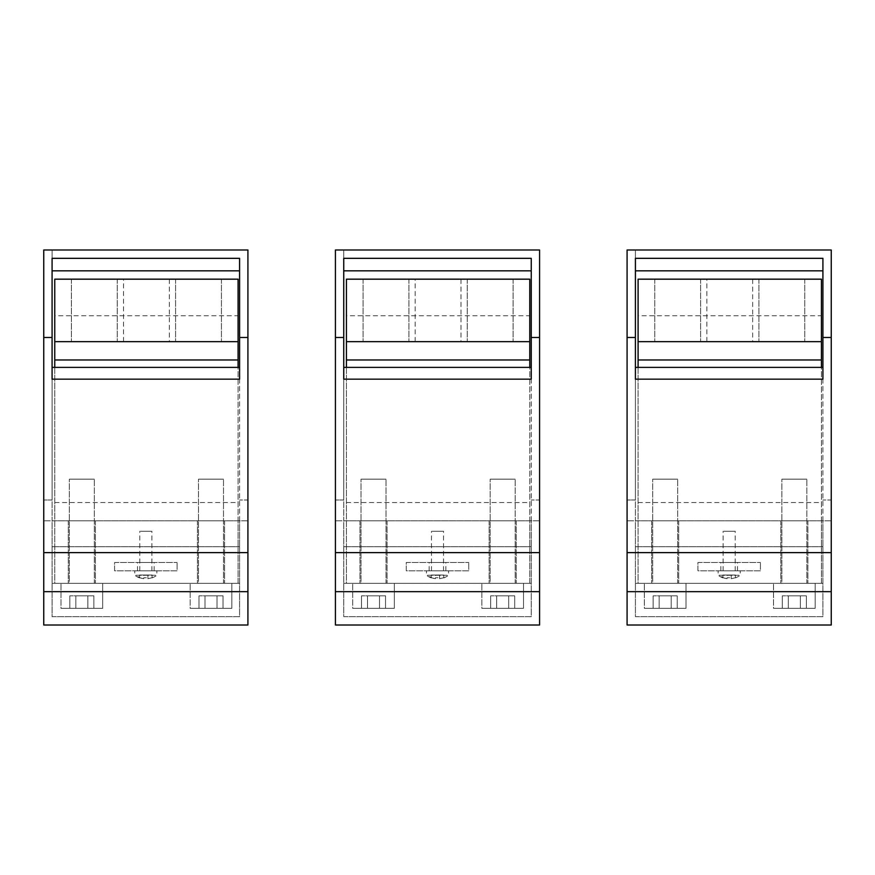 <?xml version="1.0" encoding="UTF-8"?>
<svg xmlns="http://www.w3.org/2000/svg" width="875" height="875" viewBox="0 0 875 875"><rect width="100%" height="100%" fill="white"/><g stroke="black" fill="none" stroke-linecap="round" stroke-linejoin="round"><path stroke-width="0.66" stroke-dasharray="4.38 3.28" d="M199.128 520.833L224.547 520.833L199.128 520.833M199.128 583.33L224.547 583.33L199.128 583.33M54.753 367.38L54.753 583.33L238.088 583.33L238.088 520.833L54.753 520.833L238.088 520.833L238.088 279.169L54.753 279.169L54.753 315.777L238.088 315.777M54.753 315.777L54.753 583.33L238.088 583.33L238.088 367.38M93.723 583.33L68.305 583.33L93.723 583.33M69.956 520.833L95.386 520.833L69.956 520.833M169.345 279.169L146.42 279.169L169.345 279.169L169.345 341.666L123.506 341.666L169.345 341.666M126.317 279.169L146.42 279.169L126.317 279.169M178.402 279.169L221.43 279.169L178.402 279.169M114.45 279.169L71.422 279.169L114.45 279.169M54.753 341.666L238.088 341.666M218.619 341.666L175.591 341.666L218.619 341.666M74.233 341.666L117.261 341.666L74.233 341.666M490.788 520.833L516.217 520.833L490.788 520.833M490.788 583.33L516.217 583.33L490.788 583.33M346.423 367.38L346.423 583.33L529.758 583.33L529.758 520.833L346.423 520.833L529.758 520.833L529.758 279.169L346.423 279.169L346.423 315.777L529.758 315.777M346.423 315.777L346.423 583.33L529.758 583.33L529.758 367.38M385.394 583.33L359.964 583.33L385.394 583.33M361.627 520.833L387.045 520.833L361.627 520.833M461.005 279.169L438.091 279.169L461.005 279.169L461.005 341.666L415.177 341.666L461.005 341.666M417.977 279.169L438.091 279.169L417.977 279.169M470.061 279.169L513.089 279.169L470.061 279.169M406.12 279.169L363.092 279.169L406.12 279.169M346.423 341.666L529.758 341.666M510.289 341.666L467.261 341.666L510.289 341.666M365.892 341.666L408.92 341.666L365.892 341.666M782.458 520.833L807.887 520.833L782.458 520.833M782.458 583.33L807.887 583.33L782.458 583.33M638.094 367.38L638.094 583.33L821.428 583.33L821.428 520.833L638.094 520.833L821.428 520.833L821.428 279.169L638.094 279.169L638.094 315.777L821.428 315.777M638.094 315.777L638.094 583.33L821.428 583.33L821.428 367.38M677.064 583.33L651.634 583.33L677.064 583.33M653.286 520.833L678.716 520.833L653.286 520.833M752.675 279.169L729.761 279.169L752.675 279.169L752.675 341.666L706.847 341.666L752.675 341.666M709.647 279.169L729.761 279.169L709.647 279.169M761.731 279.169L804.759 279.169L761.731 279.169M697.791 279.169L654.762 279.169L697.791 279.169M638.094 341.666L821.428 341.666M801.948 341.666L758.92 341.666L801.948 341.666M657.562 341.666L700.591 341.666L657.562 341.666M75.83 608.333L75.83 595.831L93.877 595.831L69.814 595.831L93.877 595.831L69.814 595.831L75.83 595.831L75.83 608.333L87.861 608.333L87.861 595.831L87.861 608.333L93.877 608.333L93.877 595.831L93.877 608.333L69.814 608.333L69.814 595.831L69.814 608.333L75.83 608.333L75.83 595.831L75.83 608.333L87.861 608.333L87.861 595.831L87.861 608.333L93.877 608.333L75.83 608.333M102.681 608.333L61.009 608.333L102.681 608.333L102.681 583.33L61.009 583.33L102.681 583.33L61.009 583.33L102.681 583.33L102.681 608.333L61.009 608.333L61.009 583.33L61.009 608.333L102.681 608.333M69.344 583.33L94.347 583.33L69.344 583.33L69.344 479.161L94.347 479.161L69.344 479.161L94.347 479.161L69.344 479.161L69.344 583.33L94.347 583.33L94.347 479.161L94.347 583.33L69.344 583.33M204.991 608.333L204.991 595.831L223.037 595.831L198.986 595.831L223.037 595.831L198.986 595.831L204.991 595.831L204.991 608.333L217.022 608.333L217.022 595.831L217.022 608.333L223.037 608.333L223.037 595.831L223.037 608.333L198.986 608.333L198.986 595.831L198.986 608.333L204.991 608.333L204.991 595.831L204.991 608.333L217.022 608.333L217.022 595.831L217.022 608.333L223.037 608.333L204.991 608.333M231.842 608.333L190.181 608.333L231.842 608.333L231.842 583.33L190.181 583.33L231.842 583.33L190.181 583.33L231.842 583.33L231.842 608.333L190.181 608.333L190.181 583.33L190.181 608.333L231.842 608.333M198.505 583.33L223.508 583.33L198.505 583.33L198.505 479.161L223.508 479.161L198.505 479.161L223.508 479.161L198.505 479.161L198.505 583.33L223.508 583.33L223.508 479.161L223.508 583.33L198.505 583.33M367.5 608.333L367.5 595.831L385.536 595.831L361.484 595.831L385.536 595.831L361.484 595.831L367.5 595.831L367.5 608.333L379.52 608.333L379.52 595.831L379.52 608.333L385.536 608.333L385.536 595.831L385.536 608.333L361.484 608.333L361.484 595.831L361.484 608.333L367.5 608.333L367.5 595.831L367.5 608.333L379.52 608.333L379.52 595.831L379.52 608.333L385.536 608.333L367.5 608.333M394.341 608.333L352.68 608.333L394.341 608.333L394.341 583.33L352.68 583.33L394.341 583.33L352.68 583.33L394.341 583.33L394.341 608.333L352.68 608.333L352.68 583.33L352.68 608.333L394.341 608.333M361.014 583.33L386.006 583.33L361.014 583.33L361.014 479.161L386.006 479.161L361.014 479.161L386.006 479.161L361.014 479.161L361.014 583.33L386.006 583.33L386.006 479.161L386.006 583.33L361.014 583.33M496.661 608.333L496.661 595.831L514.708 595.831L490.645 595.831L514.708 595.831L490.645 595.831L496.661 595.831L496.661 608.333L508.692 608.333L508.692 595.831L508.692 608.333L514.708 608.333L514.708 595.831L514.708 608.333L490.645 608.333L490.645 595.831L490.645 608.333L496.661 608.333L496.661 595.831L496.661 608.333L508.692 608.333L508.692 595.831L508.692 608.333L514.708 608.333L496.661 608.333M523.512 608.333L481.841 608.333L523.512 608.333L523.512 583.33L481.841 583.33L523.512 583.33L481.841 583.33L523.512 583.33L523.512 608.333L481.841 608.333L481.841 583.33L481.841 608.333L523.512 608.333M490.175 583.33L515.178 583.33L490.175 583.33L490.175 479.161L515.178 479.161L490.175 479.161L515.178 479.161L490.175 479.161L490.175 583.33L515.178 583.33L515.178 479.161L515.178 583.33L490.175 583.33M659.159 608.333L659.159 595.831L677.206 595.831L653.144 595.831L677.206 595.831L653.144 595.831L659.159 595.831L659.159 608.333L671.191 608.333L671.191 595.831L671.191 608.333L677.206 608.333L677.206 595.831L677.206 608.333L653.144 608.333L653.144 595.831L653.144 608.333L659.159 608.333L659.159 595.831L659.159 608.333L671.191 608.333L671.191 595.831L671.191 608.333L677.206 608.333L659.159 608.333M686.011 608.333L644.339 608.333L686.011 608.333L686.011 583.33L644.339 583.33L686.011 583.33L644.339 583.33L686.011 583.33L686.011 608.333L644.339 608.333L644.339 583.33L644.339 608.333L686.011 608.333M652.673 583.33L677.677 583.33L652.673 583.33L652.673 479.161L677.677 479.161L652.673 479.161L677.677 479.161L652.673 479.161L652.673 583.33L677.677 583.33L677.677 479.161L677.677 583.33L652.673 583.33M788.331 608.333L788.331 595.831L806.367 595.831L782.316 595.831L806.367 595.831L782.316 595.831L788.331 595.831L788.331 608.333L800.362 608.333L800.362 595.831L800.362 608.333L806.367 608.333L806.367 595.831L806.367 608.333L782.316 608.333L782.316 595.831L782.316 608.333L788.331 608.333L788.331 595.831L788.331 608.333L800.362 608.333L800.362 595.831L800.362 608.333L806.367 608.333L788.331 608.333M815.172 608.333L773.511 608.333L815.172 608.333L815.172 583.33L773.511 583.33L815.172 583.33L773.511 583.33L815.172 583.33L815.172 608.333L773.511 608.333L773.511 583.33L773.511 608.333L815.172 608.333M781.845 583.33L806.848 583.33L781.845 583.33L781.845 479.161L806.848 479.161L781.845 479.161L806.848 479.161L781.845 479.161L781.845 583.33L806.848 583.33L806.848 479.161L806.848 583.33L781.845 583.33M239.586 520.833L239.586 258.333C239.586 274.455 239.586 274.455 239.586 258.333C239.586 274.455 239.586 274.455 239.586 258.333L52.084 258.333L52.084 270.834L52.084 249.998L43.75 249.998L43.75 520.833L247.92 520.833L247.92 499.997L239.586 499.997L247.92 499.997L247.92 249.998L52.084 249.998L52.084 499.997L43.75 499.997L52.084 499.997L52.084 520.833L247.92 520.833L247.92 625.002L43.75 625.002L43.75 520.833L52.084 520.833L52.084 616.667L239.586 616.667L239.586 520.833M52.084 379.17L52.084 616.667L239.586 616.667L239.586 379.17M177.078 570.828L114.581 570.828L114.581 562.505L177.078 562.505L114.581 562.505L114.581 570.828L177.078 570.828L177.078 562.505L177.078 570.828M43.75 591.664L247.92 591.664M52.084 583.33L239.586 583.33L52.084 583.33M138.523 570.828L154.164 570.828L138.523 570.828M153.147 562.505L137.495 562.505L153.147 562.505M531.245 520.833L531.245 258.333C531.245 274.455 531.245 274.455 531.245 258.333C531.245 274.455 531.245 274.455 531.245 258.333L343.755 258.333L343.755 270.834L343.755 249.998L335.42 249.998L335.42 520.833L539.58 520.833L539.58 499.997L531.245 499.997L539.58 499.997L539.58 249.998L343.755 249.998L343.755 499.997L335.42 499.997L343.755 499.997L343.755 520.833L539.58 520.833L539.58 625.002L335.42 625.002L335.42 520.833L343.755 520.833L343.755 616.667L531.245 616.667L531.245 520.833M343.755 379.17L343.755 616.667L531.245 616.667L531.245 379.17M468.748 570.828L406.252 570.828L406.252 562.505L468.748 562.505L406.252 562.505L406.252 570.828L468.748 570.828L468.748 562.505L468.748 570.828M335.42 591.664L539.58 591.664M343.755 583.33L531.245 583.33L343.755 583.33M430.183 570.828L445.834 570.828L430.183 570.828M444.817 562.505L429.166 562.505L444.817 562.505M822.916 520.833L822.916 258.333C822.916 274.455 822.916 274.455 822.916 258.333C822.916 274.455 822.916 274.455 822.916 258.333L635.414 258.333L635.414 270.834L635.414 249.998L627.08 249.998L627.08 520.833L831.25 520.833L831.25 499.997L822.916 499.997L831.25 499.997L831.25 249.998L635.414 249.998L635.414 499.997L627.08 499.997L635.414 499.997L635.414 520.833L831.25 520.833L831.25 625.002L627.08 625.002L627.08 520.833L635.414 520.833L635.414 616.667L822.916 616.667L822.916 520.833M635.414 379.17L635.414 616.667L822.916 616.667L822.916 379.17M760.419 570.828L697.922 570.828L697.922 562.505L760.419 562.505L697.922 562.505L697.922 570.828L760.419 570.828L760.419 562.505L760.419 570.828M627.08 591.664L831.25 591.664M635.414 583.33L822.916 583.33L635.414 583.33M721.853 570.828L737.505 570.828L721.853 570.828M736.477 562.505L720.836 562.505L736.477 562.505M143.752 574.995L152.086 574.995L152.086 577.73L147.919 578.714L152.086 577.73L152.086 574.995L147.919 574.995L147.919 578.714L147.919 574.995L147.919 577.73L143.752 577.73L143.752 578.714L139.584 577.73L143.752 578.714L143.752 574.995L139.584 574.995L139.584 577.73L139.584 574.995L147.919 574.995L147.919 577.73L143.752 577.73L143.752 578.714L143.752 574.995M140.536 531.245L151.878 531.245L140.536 531.245M140.536 570.828L151.878 570.828L140.536 570.828M155.52 570.828L134.794 570.828L155.52 570.828M155.52 575.258L134.794 575.258L155.52 575.258M435.422 574.995L443.756 574.995L443.756 577.73L439.589 578.714L443.756 577.73L443.756 574.995L439.589 574.995L439.589 578.714L439.589 574.995L439.589 577.73L435.422 577.73L435.422 578.714L431.255 577.73L435.422 578.714L435.422 574.995L431.255 574.995L431.255 577.73L431.255 574.995L439.589 574.995L439.589 577.73L435.422 577.73L435.422 578.714L435.422 574.995M432.195 531.245L443.537 531.245L432.195 531.245M432.195 570.828L443.537 570.828L432.195 570.828M447.191 570.828L426.464 570.828L447.191 570.828M447.191 575.258L426.464 575.258L447.191 575.258M727.081 574.995L735.416 574.995L735.416 577.73L731.248 578.714L735.416 577.73L735.416 574.995L731.248 574.995L731.248 578.714L731.248 574.995L731.248 577.73L727.081 577.73L727.081 578.714L722.914 577.73L727.081 578.714L727.081 574.995L722.914 574.995L722.914 577.73L722.914 574.995L731.248 574.995L731.248 577.73L727.081 577.73L727.081 578.714L727.081 574.995M723.866 531.245L735.208 531.245L723.866 531.245M723.866 570.828L735.208 570.828L723.866 570.828M738.861 570.828L718.123 570.828L738.861 570.828M738.861 575.258L718.123 575.258L738.861 575.258M54.753 546.722L238.088 546.722M54.753 502.523L238.088 502.523M346.423 546.722L529.758 546.722M346.423 502.523L529.758 502.523M638.094 546.722L821.428 546.722M638.094 502.523L821.428 502.523M52.084 546.722L239.586 546.722M343.755 546.722L531.245 546.722M635.414 546.722L822.916 546.722M142.023 578.43A18.331 16.089 -90 0 1 136.139 575.258M433.683 578.43A18.331 16.089 -90 0 1 427.809 575.258M725.353 578.43A18.331 16.089 -90 0 1 719.48 575.258M224.547 520.833L224.547 583.33L224.547 520.833M197.466 520.833L197.466 583.33L197.466 520.833M123.506 341.666L123.506 279.169M175.591 279.169L175.591 341.666L175.591 279.169M221.43 279.169L221.43 341.666L221.43 279.169M117.261 279.169L117.261 341.666L117.261 279.169M71.422 279.169L71.422 341.666L71.422 279.169M68.305 520.833L68.305 583.33L68.305 520.833M95.386 520.833L95.386 583.33L95.386 520.833M516.217 520.833L516.217 583.33L516.217 520.833M489.136 520.833L489.136 583.33L489.136 520.833M415.177 341.666L415.177 279.169M467.261 279.169L467.261 341.666L467.261 279.169M513.089 279.169L513.089 341.666L513.089 279.169M408.92 279.169L408.92 341.666L408.92 279.169M363.092 279.169L363.092 341.666L363.092 279.169M359.964 520.833L359.964 583.33L359.964 520.833M387.045 520.833L387.045 583.33L387.045 520.833M807.887 520.833L807.887 583.33L807.887 520.833M780.795 520.833L780.795 583.33L780.795 520.833M706.847 341.666L706.847 279.169M758.92 279.169L758.92 341.666L758.92 279.169M804.759 279.169L804.759 341.666L804.759 279.169M700.591 279.169L700.591 341.666L700.591 279.169M654.762 279.169L654.762 341.666L654.762 279.169M651.634 520.833L651.634 583.33L651.634 520.833M678.716 520.833L678.716 583.33L678.716 520.833M137.495 570.828L137.495 562.505M154.164 570.828L154.164 562.505M429.166 570.828L429.166 562.505M445.834 570.828L445.834 562.505M720.836 570.828L720.836 562.505M737.505 570.828L737.505 562.505M151.878 570.828L151.878 531.245M139.792 570.828L139.792 531.245M139.584 577.861A18.331 18.331 0 0 1 134.794 575.258L134.794 570.828M152.086 577.861A18.331 18.331 0 0 0 156.877 575.258L156.877 570.828M443.537 570.828L443.537 531.245M431.463 570.828L431.463 531.245M431.255 577.861A18.331 18.331 0 0 1 426.464 575.258L426.464 570.828M443.756 577.861A18.331 18.331 0 0 0 448.547 575.258L448.547 570.828M735.208 570.828L735.208 531.245M723.122 570.828L723.122 531.245M722.914 577.861A18.331 18.331 0 0 1 718.123 575.258L718.123 570.828M735.416 577.861A18.331 18.331 0 0 0 740.206 575.258L740.206 570.828"/><path stroke-width="1.31" d="M54.753 367.38L54.753 279.169L238.088 279.169L238.088 367.38M54.753 341.666L238.088 341.666M346.423 367.38L346.423 279.169L529.758 279.169L529.758 367.38M346.423 341.666L529.758 341.666M638.094 367.38L638.094 279.169L821.428 279.169L821.428 367.38M638.094 341.666L821.428 341.666M239.586 337.498L247.92 337.498L247.92 249.998L43.75 249.998L43.75 337.498L52.084 337.498L52.084 379.17L239.586 379.17L239.586 258.333L52.084 258.333L52.084 337.498M247.92 337.498L247.92 625.002L43.75 625.002L43.75 591.664L247.92 591.664M43.75 337.498L43.75 591.664M52.084 367.38L239.586 367.38M531.245 337.498L539.58 337.498L539.58 249.998L335.42 249.998L335.42 337.498L343.755 337.498L343.755 379.17L531.245 379.17L531.245 258.333L343.755 258.333L343.755 337.498M539.58 337.498L539.58 625.002L335.42 625.002L335.42 591.664L539.58 591.664M335.42 337.498L335.42 591.664M343.755 367.38L531.245 367.38M822.916 337.498L831.25 337.498L831.25 249.998L627.08 249.998L627.08 337.498L635.414 337.498L635.414 379.17L822.916 379.17L822.916 258.333L635.414 258.333L635.414 337.498M831.25 337.498L831.25 625.002L627.08 625.002L627.08 591.664L831.25 591.664M627.08 337.498L627.08 591.664M635.414 367.38L822.916 367.38M54.753 359.975L238.088 359.975M346.423 359.975L529.758 359.975M638.094 359.975L821.428 359.975M43.75 552.617L247.92 552.617M335.42 552.617L539.58 552.617M627.08 552.617L831.25 552.617M52.084 270.834L239.586 270.834M343.755 270.834L531.245 270.834M635.414 270.834L822.916 270.834"/></g></svg>
